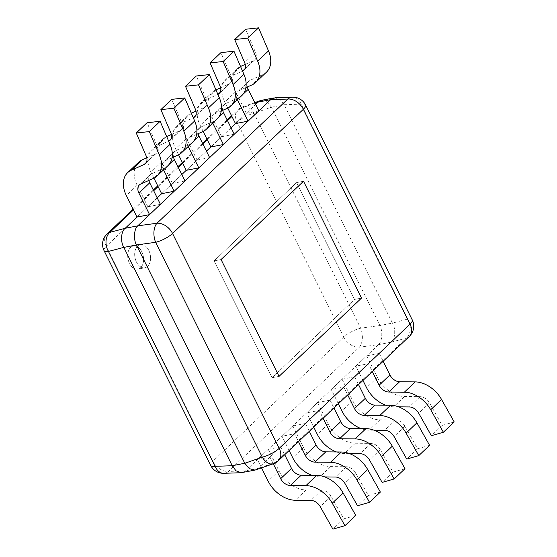 <?xml version="1.0" encoding="UTF-8"?>
<svg xmlns="http://www.w3.org/2000/svg" width="557" height="557" viewBox="0 0 557 557"><rect width="100%" height="100%" fill="white"/><g stroke="black" fill="none" stroke-linecap="round" stroke-linejoin="round"><path stroke-width="0.42" stroke-dasharray="2.79 2.09" d="M454.213 421.962L442.188 425.409L429.51 402.906A9.392 6.524 -133.5 0 0 420.138 396.654L404.549 396.507A26.374 18.318 46.5 0 1 377.388 377.374L366.701 355.853L355.874 366.13L368.435 363.7L372.327 371.547M366.701 355.853L379.261 353.417L368.435 363.7M379.261 353.417L383.16 361.263M442.188 425.409L431.362 435.692M398.617 406.833L393.722 406.784A26.374 18.318 46.5 0 1 385.695 405.218M362.969 380.431L355.874 366.13M234.253 134.244L221.693 136.681L210.859 146.957L231.051 127.797M203.166 131.452L200.179 125.436A26.374 18.318 46.5 0 1 201.523 102.523A26.374 18.318 46.5 0 1 205.248 100.051L217.912 94.439M221.693 136.681L211.006 115.153A26.374 18.318 46.5 0 1 212.356 92.246A26.374 18.318 46.5 0 1 215.928 89.844M220.621 87.762L228.795 84.142A9.392 6.524 -133.5 0 0 230.118 83.258A9.392 6.524 -133.5 0 0 230.856 75.668L220.927 52.63M241.808 95.581A26.374 18.318 46.5 0 1 238.09 98.046L225.376 103.686A9.392 6.524 -133.5 0 0 224.046 104.563A9.392 6.524 -133.5 0 0 222.709 110.342M221.275 110.975L214.542 113.962A9.392 6.524 -133.5 0 0 213.22 114.839A9.392 6.524 -133.5 0 0 212.739 123L212.795 123.118M404.988 468.695L392.964 472.141L380.285 449.638A9.392 6.524 -133.5 0 0 370.906 443.379L355.324 443.233A26.374 18.318 46.5 0 1 328.164 424.107L317.476 402.579L306.649 412.862L319.21 410.425L323.102 418.272M317.476 402.579L330.036 400.149L319.21 410.425M330.036 400.149L333.935 407.996M392.964 472.141L382.137 482.418M349.392 453.565L344.498 453.516A26.374 18.318 46.5 0 1 336.47 451.95M313.744 427.156L306.649 412.862M258.866 110.878L246.305 113.315L235.479 123.591L255.663 104.431M227.778 108.086L224.791 102.07A26.374 18.318 46.5 0 1 226.135 79.157A26.374 18.318 46.5 0 1 229.86 76.692L242.525 71.08M246.305 113.315L235.618 91.787A26.374 18.318 46.5 0 1 236.969 68.88A26.374 18.318 46.5 0 1 240.54 66.478M245.233 64.396L253.407 60.776A9.392 6.524 -133.5 0 0 254.73 59.898A9.392 6.524 -133.5 0 0 255.468 52.302L245.54 29.263M266.42 72.215A26.374 18.318 46.5 0 1 262.702 74.687L249.989 80.319A9.392 6.524 -133.5 0 0 248.659 81.197A9.392 6.524 -133.5 0 0 247.322 86.976M245.888 87.616L239.155 90.596A9.392 6.524 -133.5 0 0 237.832 91.48A9.392 6.524 -133.5 0 0 237.352 99.633L237.407 99.752M185.028 180.969L172.468 183.406L161.634 193.69L181.826 174.522M153.941 178.177L150.954 172.162A26.374 18.318 46.5 0 1 152.298 149.255A26.374 18.318 46.5 0 1 156.023 146.783L168.687 141.172M172.468 183.406L161.781 161.885A26.374 18.318 46.5 0 1 163.131 138.971A26.374 18.318 46.5 0 1 166.703 136.569M171.396 134.488L179.563 130.867A9.392 6.524 -133.5 0 0 180.893 129.99A9.392 6.524 -133.5 0 0 181.631 122.394L171.702 99.362M192.583 142.307A26.374 18.318 46.5 0 1 188.858 144.778L176.144 150.411A9.392 6.524 -133.5 0 0 174.821 151.288A9.392 6.524 -133.5 0 0 173.485 157.074M172.05 157.708L165.318 160.695A9.392 6.524 -133.5 0 0 163.995 161.572A9.392 6.524 -133.5 0 0 163.514 169.732L163.57 169.85M160.416 204.335L147.856 206.772L137.022 217.056L157.213 197.888M147.856 206.772L137.168 185.251A26.374 18.318 46.5 0 1 138.519 162.338M146.783 157.854L154.95 154.233A9.392 6.524 -133.5 0 0 156.28 153.356A9.392 6.524 -133.5 0 0 157.018 145.76L147.09 122.721M167.97 165.673A26.374 18.318 46.5 0 1 164.245 168.144L151.532 173.777A9.392 6.524 -133.5 0 0 150.209 174.654A9.392 6.524 -133.5 0 0 148.872 180.44M355.763 515.427L343.739 518.866L331.06 496.364A9.392 6.524 -133.5 0 0 321.681 490.111L306.099 489.965A26.374 18.318 46.5 0 1 278.939 470.839L268.251 449.311L257.425 459.595L269.985 457.158L273.271 463.779M268.251 449.311L280.812 446.874L269.985 457.158M280.812 446.874L284.711 454.721M343.739 518.866L332.912 529.15M261.539 467.88L257.425 459.595M272.081 377.709L214.09 260.885L221.066 259.534L214.09 260.885L296.54 182.612L303.516 181.262L296.54 182.612L354.531 299.436L361.507 298.086L354.531 299.436L272.081 377.709L279.057 376.358L272.081 377.709L354.531 299.436L296.54 182.612L214.09 260.885L272.081 377.709M429.6 445.328L417.576 448.775L404.897 426.272A9.392 6.524 -133.5 0 0 395.526 420.02L379.937 419.874A26.374 18.318 46.5 0 1 352.776 400.741L342.089 379.22L331.262 389.496L343.822 387.059L347.714 394.913M342.089 379.22L354.649 376.783L343.822 387.059M354.649 376.783L358.548 384.629M417.576 448.775L406.749 459.059M374.005 430.199L369.11 430.15A26.374 18.318 46.5 0 1 361.082 428.584M338.357 403.797L331.262 389.496M140.656 267.652A11.794 7.756 -101 0 1 137.885 269.122A11.794 7.756 -101 0 1 128.618 261.282A11.794 7.756 -101 0 1 130.623 247.44A11.794 7.756 -101 0 1 133.395 245.964A11.794 7.756 -101 0 1 142.662 253.811A11.794 7.756 -101 0 1 140.656 267.652A11.794 7.756 -101 0 1 137.885 269.122A11.794 7.756 -101 0 1 128.618 261.282A11.794 7.756 -101 0 1 130.623 247.44A11.794 7.756 -101 0 1 133.395 245.964A11.794 7.756 -101 0 1 142.662 253.811A11.794 7.756 -101 0 1 140.656 267.652M147.633 266.302A11.794 7.756 -101 0 1 144.862 267.771A11.794 7.756 -101 0 1 135.595 259.924A11.794 7.756 -101 0 1 137.6 246.09A11.794 7.756 -101 0 1 140.371 244.614A11.794 7.756 -101 0 1 149.638 252.46A11.794 7.756 -101 0 1 147.633 266.302A11.794 7.756 -101 0 1 144.862 267.771A11.794 7.756 -101 0 1 135.595 259.924A11.794 7.756 -101 0 1 137.6 246.09A11.794 7.756 -101 0 1 140.371 244.614A11.794 7.756 -101 0 1 149.638 252.46A11.794 7.756 -101 0 1 147.633 266.302M271.524 107.216L284.084 104.779L392.441 323.067L379.902 325.546L360.651 328.164L253.992 113.294L271.496 107.174L379.881 325.504M378.516 344.637L245.581 470.832L228.467 471.424L359.293 347.227L378.516 344.637L391.077 342.2L258.17 468.374L245.609 470.804M209.641 157.61L197.081 160.047L186.247 170.324L206.438 151.156M391.077 342.2L391.105 342.172C395.24 339.185 395.985 328.741 392.462 323.109L392.441 323.067M255.788 469.892L258.17 468.374M284.084 104.779L280.303 99.668L275.151 97.754M271.496 107.174L266.928 101.813L261.303 100.357M378.544 344.609C382.193 341.713 382.938 331.276 379.902 325.546M242.142 472.601L245.581 470.832M178.553 154.818L175.566 148.803A26.374 18.318 46.5 0 1 176.91 125.889A26.374 18.318 46.5 0 1 180.635 123.417L193.3 117.805M197.081 160.047L186.393 138.519A26.374 18.318 46.5 0 1 187.744 115.605A26.374 18.318 46.5 0 1 191.316 113.203M196.008 111.121L204.175 107.508A9.392 6.524 -133.5 0 0 205.505 106.624A9.392 6.524 -133.5 0 0 206.243 99.035L196.315 75.996M217.195 118.94A26.374 18.318 46.5 0 1 213.477 121.412L200.764 127.045A9.392 6.524 -133.5 0 0 199.434 127.929A9.392 6.524 -133.5 0 0 198.097 133.708M196.663 134.341L189.93 137.328A9.392 6.524 -133.5 0 0 188.607 138.206A9.392 6.524 -133.5 0 0 188.127 146.366L188.182 146.484M380.375 492.061L368.351 495.507L355.672 472.997A9.392 6.524 -133.5 0 0 346.294 466.745L330.712 466.599A26.374 18.318 46.5 0 1 303.551 447.473L292.864 425.945L282.037 436.228L294.597 433.792L298.489 441.638M292.864 425.945L305.424 423.508L294.597 433.792M305.424 423.508L309.323 431.362M368.351 495.507L357.524 505.784M324.78 476.924L319.885 476.883A26.374 18.318 46.5 0 1 311.857 475.309M289.132 450.522L282.037 436.228M429.51 402.906L418.683 413.19M420.138 396.654L409.304 406.93M404.549 396.507L393.722 406.784M377.388 377.374L366.555 387.658M211.006 115.153L200.179 125.436M215.949 89.893L205.248 100.051M228.795 84.142L220.238 92.26M230.856 75.668L220.029 85.945M238.09 98.046L227.256 108.33M225.376 103.686L214.542 113.962M218.414 117.611L212.739 123M380.285 449.638L369.458 459.915M370.906 443.379L360.08 453.663M355.324 443.233L344.498 453.516M328.164 424.107L317.33 434.383M235.618 91.787L224.791 102.07M240.561 66.527L229.86 76.692M253.407 60.776L244.85 68.901M255.468 52.302L244.641 62.586M262.702 74.687L251.868 84.963M249.989 80.319L239.155 90.596M243.033 94.244L237.352 99.633M161.781 161.885L150.954 172.162M166.724 136.625L156.023 146.783M179.563 130.867L171.006 138.992M181.631 122.394L170.804 132.677M188.858 144.778L178.031 155.055M176.144 150.411L165.318 160.695M169.189 164.336L163.514 169.732M137.168 185.251L126.342 195.528M154.95 154.233L146.394 162.359M157.018 145.76L146.192 156.044M164.245 168.144L153.419 178.421M151.532 173.777L140.705 184.054M331.06 496.364L320.233 506.647M321.681 490.111L310.855 500.395M306.099 489.965L295.273 500.249M278.939 470.839L268.105 481.116M404.897 426.272L394.071 436.549M395.526 420.02L384.692 430.296M379.937 419.874L369.11 430.15M352.776 400.741L341.942 411.024M255.036 103.163L240.638 108.197L231.935 116.462M227.514 120.66L207.322 139.828M202.901 144.026L182.71 163.194M178.282 167.392L158.097 186.553M153.669 190.759L133.485 209.919M343.746 336.999L212.913 461.196L106.255 246.326L237.08 122.129L343.746 336.999A14.155 4.122 153.6 0 1 360.651 328.164A14.155 8.028 82.3 0 1 359.293 347.227A14.155 9.831 -133.5 0 1 343.746 336.999M391.105 342.172L406.478 338.078L275.645 462.275L258.142 468.395M284.063 104.737L301.17 104.145L407.835 319.015L392.462 323.109M254.751 102.585L242.873 106.742A14.155 8.745 70.7 0 1 253.992 113.294A14.155 4.122 -26.4 0 0 237.08 122.129A14.155 9.831 -133.5 0 1 237.804 109.84A14.155 9.831 -133.5 0 1 240.638 108.197A14.155 8.745 70.7 0 1 242.873 106.742A14.155 14.155 0 0 0 237.804 109.84L231.58 115.745M106.979 234.031A14.155 9.831 -133.5 0 0 106.255 246.326A14.155 4.122 -26.4 0 0 104.041 250.587M210.706 465.457A14.155 4.122 153.6 0 1 212.913 461.196A14.155 9.831 -133.5 0 0 228.467 471.424A14.155 9.734 88 0 1 223.865 473.311M305.584 105.015A14.155 4.122 -26.4 0 0 301.17 104.145A14.155 9.734 88 0 0 292.418 97.162M409.311 336.442A14.155 9.831 -133.5 0 1 406.478 338.078A14.155 10.451 75.1 0 0 407.835 319.015A14.155 4.122 153.6 0 1 412.243 319.878M273.41 463.73A14.155 8.745 70.7 0 0 275.645 462.275A14.155 9.831 -133.5 0 0 278.479 460.632M186.393 138.519L175.566 148.803M191.336 113.259L180.635 123.417M204.175 107.508L195.625 115.626M206.243 99.035L195.416 109.311M213.477 121.412L202.644 131.696M200.764 127.045L189.93 137.328M193.801 140.97L188.127 146.366M355.672 472.997L344.846 483.281M346.294 466.745L335.467 477.029M330.712 466.599L319.885 476.883M303.551 447.473L292.717 457.75M212.356 92.246L201.523 102.523M230.118 83.258L219.291 93.541M224.046 104.563L213.22 114.839M236.969 68.88L226.135 79.157M254.73 59.898L243.903 70.175M248.659 81.197L237.832 91.48M163.131 138.971L152.298 149.255M180.893 129.99L170.059 140.273M174.821 151.288L163.995 161.572M156.28 153.356L145.447 163.633M150.209 174.654L139.382 184.938M144.862 267.771L137.885 269.122L144.862 267.771M133.13 209.202L153.314 190.041M157.742 185.843L177.927 166.675M182.355 162.477L202.546 143.309M206.967 139.111L227.159 119.95M140.371 244.614L133.395 245.964L140.371 244.614M187.744 115.605L176.91 125.889M205.505 106.624L194.672 116.907M199.434 127.929L188.607 138.206"/><path stroke-width="0.84" d="M372.327 371.547L379.115 385.221A9.392 6.524 -133.5 0 0 388.786 392.031L404.375 392.177A26.374 18.318 46.5 0 1 430.707 409.743L443.386 432.246L431.362 435.692L418.683 413.19A9.392 6.524 -133.5 0 0 409.304 406.93L398.617 406.833M383.16 361.263L389.949 374.938A9.392 6.524 -133.5 0 0 399.62 381.754L415.202 381.9A26.374 18.318 46.5 0 1 441.541 399.46L454.213 421.962L443.386 432.246M385.695 405.218A26.374 18.318 46.5 0 1 366.555 387.658L362.969 380.431M222.709 110.342A9.392 6.524 -133.5 0 0 223.566 112.716L234.253 134.244L223.42 144.521L210.859 146.957L203.166 131.452M215.928 89.844A26.374 18.318 46.5 0 1 216.081 89.774L220.621 87.762M217.912 94.439L217.961 94.418A9.392 6.524 -133.5 0 0 219.291 93.541A9.392 6.524 -133.5 0 0 220.029 85.945L210.1 62.913L223.134 61.493L233.063 84.532A26.374 18.318 46.5 0 1 230.981 105.858A26.374 18.318 46.5 0 1 227.256 108.33L221.275 110.975M223.134 61.493L233.961 51.216L220.927 52.63L210.1 62.913M233.961 51.216L243.889 74.255A26.374 18.318 46.5 0 1 241.808 95.581L230.981 105.858M212.795 123.118L223.42 144.521M323.102 418.272L329.89 431.954A9.392 6.524 -133.5 0 0 339.561 438.763L355.15 438.909A26.374 18.318 46.5 0 1 381.482 456.468L394.161 478.978L382.137 482.418L369.458 459.915A9.392 6.524 -133.5 0 0 360.08 453.663L349.392 453.565M333.935 407.996L340.724 421.67A9.392 6.524 -133.5 0 0 350.395 428.479L365.977 428.625A26.374 18.318 46.5 0 1 392.309 446.192L404.988 468.695L394.161 478.978M336.47 451.95A26.374 18.318 46.5 0 1 317.33 434.383L313.744 427.156M247.322 86.976A9.392 6.524 -133.5 0 0 248.178 89.357L258.866 110.878L248.032 121.161L235.479 123.591L227.778 108.086M240.54 66.478A26.374 18.318 46.5 0 1 240.694 66.408L245.233 64.396M242.525 71.08L242.573 71.052A9.392 6.524 -133.5 0 0 243.903 70.175A9.392 6.524 -133.5 0 0 244.641 62.586L234.713 39.547L247.747 38.134L257.675 61.166A26.374 18.318 46.5 0 1 255.593 82.492A26.374 18.318 46.5 0 1 251.868 84.963L245.888 87.616M247.747 38.134L258.573 27.85L245.54 29.263L234.713 39.547M258.573 27.85L268.502 50.889A26.374 18.318 46.5 0 1 266.42 72.215L255.593 82.492M237.407 99.752L248.032 121.161M173.485 157.074A9.392 6.524 -133.5 0 0 174.341 159.448L185.028 180.969L174.195 191.253L161.634 193.69L153.941 178.177M166.703 136.569A26.374 18.318 46.5 0 1 166.849 136.507L171.396 134.488M168.687 141.172L168.736 141.151A9.392 6.524 -133.5 0 0 170.059 140.273A9.392 6.524 -133.5 0 0 170.804 132.677L160.876 109.638L173.909 108.225L183.838 131.264A26.374 18.318 46.5 0 1 181.756 152.59A26.374 18.318 46.5 0 1 178.031 155.055L172.05 157.708M173.909 108.225L184.736 97.941L171.702 99.362L160.876 109.638M184.736 97.941L194.665 120.98A26.374 18.318 46.5 0 1 192.583 142.307L181.756 152.59M163.57 169.85L174.195 191.253M149.582 214.619L137.022 217.056L126.342 195.528A26.374 18.318 46.5 0 1 127.685 172.621A26.374 18.318 46.5 0 1 131.41 170.15L144.124 164.517A9.392 6.524 -133.5 0 0 145.447 163.633A9.392 6.524 -133.5 0 0 146.192 156.044L136.263 133.005L149.297 131.591L159.225 154.63A26.374 18.318 46.5 0 1 157.144 175.949A26.374 18.318 46.5 0 1 153.419 178.421L140.705 184.054A9.392 6.524 -133.5 0 0 139.382 184.938A9.392 6.524 -133.5 0 0 138.902 193.091L149.582 214.619L160.416 204.335L149.729 182.814L138.902 193.091M127.685 172.621L138.519 162.338A26.374 18.318 46.5 0 1 142.237 159.866L146.783 157.854M149.297 131.591L160.124 121.308L147.09 122.721L136.263 133.005M160.124 121.308L170.052 144.347A26.374 18.318 46.5 0 1 167.97 165.673L157.144 175.949M148.872 180.44A9.392 6.524 -133.5 0 0 149.729 182.814M273.271 463.779L280.665 478.679A9.392 6.524 -133.5 0 0 290.336 485.488L305.918 485.634A26.374 18.318 46.5 0 1 332.257 503.201L344.936 525.704L332.912 529.15L320.233 506.647A9.392 6.524 -133.5 0 0 310.855 500.395L295.273 500.249A26.374 18.318 46.5 0 1 268.105 481.116L261.539 467.88M284.711 454.721L291.499 468.402A9.392 6.524 -133.5 0 0 301.17 475.212L316.752 475.358A26.374 18.318 46.5 0 1 343.084 492.917L355.763 515.427L344.936 525.704M221.066 259.534L279.057 376.358L361.507 298.086L303.516 181.262L221.066 259.534L279.057 376.358L361.507 298.086L303.516 181.262L221.066 259.534M347.714 394.913L354.503 408.587A9.392 6.524 -133.5 0 0 364.174 415.397L379.763 415.543A26.374 18.318 46.5 0 1 406.095 433.109L418.773 455.612L406.749 459.059L394.071 436.549A9.392 6.524 -133.5 0 0 384.692 430.296L374.005 430.199M358.548 384.629L365.336 398.304A9.392 6.524 -133.5 0 0 375.007 405.12L390.589 405.266A26.374 18.318 46.5 0 1 416.921 422.826L429.6 445.328L418.773 455.612M361.082 428.584A26.374 18.318 46.5 0 1 341.942 411.024L338.357 403.797M232.206 465.687L123.821 247.357L108.455 251.458L215.113 466.32L232.227 465.736L244.767 463.257L136.409 244.969L123.849 247.405M133.485 209.919L109.813 232.394L125.214 228.266L137.774 225.836L270.681 99.661L258.149 102.07L255.036 103.163M125.214 228.266L137.022 217.056M157.213 197.888L161.634 193.69M181.826 174.522L186.247 170.324L178.553 154.818M206.438 151.156L210.859 146.957M231.051 127.797L235.479 123.591M255.663 104.431L258.121 102.098M137.774 225.836L156.99 223.246L287.823 99.049A14.155 9.831 -133.5 0 1 303.37 109.276L172.545 233.474L279.203 448.336L410.036 324.146L303.37 109.276A14.155 4.122 -26.4 0 0 305.584 105.015A14.155 14.155 0 0 0 292.418 97.162L275.151 97.754L270.681 99.661M244.767 463.257L249.362 468.66L254.981 470.108L273.41 463.73A14.155 14.155 0 0 0 278.479 460.632A14.155 9.831 -133.5 0 0 279.203 448.336A14.155 4.122 -26.4 0 1 262.291 457.172L155.633 242.309L136.409 244.969M274.141 97.872L261.303 100.357L258.149 102.07M125.179 228.293C121.05 231.287 120.305 241.724 123.821 247.357M232.227 465.736L235.98 470.797L241.139 472.712L254.981 470.108M137.746 225.857C134.098 228.753 133.353 239.197 136.381 244.92M198.097 133.708A9.392 6.524 -133.5 0 0 198.953 136.082L209.641 157.61L198.807 167.887L186.247 170.324M191.316 113.203A26.374 18.318 46.5 0 1 191.462 113.141L196.008 111.121M193.3 117.805L193.349 117.785A9.392 6.524 -133.5 0 0 194.672 116.907A9.392 6.524 -133.5 0 0 195.416 109.311L185.488 86.272L198.522 84.859L208.45 107.898A26.374 18.318 46.5 0 1 206.368 129.224A26.374 18.318 46.5 0 1 202.644 131.696L196.663 134.341M198.522 84.859L209.348 74.582L196.315 75.996L185.488 86.272M209.348 74.582L219.277 97.614A26.374 18.318 46.5 0 1 217.195 118.94L206.368 129.224M188.182 146.484L198.807 167.887M298.489 441.638L305.278 455.313A9.392 6.524 -133.5 0 0 314.949 462.129L330.538 462.275A26.374 18.318 46.5 0 1 356.87 479.835L369.549 502.337L357.524 505.784L344.846 483.281A9.392 6.524 -133.5 0 0 335.467 477.029L324.78 476.924M309.323 431.362L316.111 445.036A9.392 6.524 -133.5 0 0 325.782 451.845L341.364 451.992A26.374 18.318 46.5 0 1 367.697 469.558L380.375 492.061L369.549 502.337M311.857 475.309A26.374 18.318 46.5 0 1 292.717 457.75L289.132 450.522M389.949 374.938L379.115 385.221M399.62 381.754L388.786 392.031M415.202 381.9L404.375 392.177M441.541 399.46L430.707 409.743M220.238 92.26L217.961 94.418M243.889 74.255L233.063 84.532M223.566 112.716L218.414 117.611M340.724 421.67L329.89 431.954M350.395 428.479L339.561 438.763M365.977 428.625L355.15 438.909M392.309 446.192L381.482 456.468M244.85 68.901L242.573 71.052M268.502 50.889L257.675 61.166M248.178 89.357L243.033 94.244M171.006 138.992L168.736 141.151M194.665 120.98L183.838 131.264M174.341 159.448L169.189 164.336M142.237 159.866L131.41 170.15M146.394 162.359L144.124 164.517M170.052 144.347L159.225 154.63M291.499 468.402L280.665 478.679M301.17 475.212L290.336 485.488M316.752 475.358L305.918 485.634M343.084 492.917L332.257 503.201M365.336 398.304L354.503 408.587M375.007 405.12L364.174 415.397M390.589 405.266L379.763 415.543M416.921 422.826L406.095 433.109M231.935 116.462L227.514 120.66M207.322 139.828L202.901 144.026M182.71 163.194L178.282 167.392M158.097 186.553L153.669 190.759M292.418 97.162A14.155 9.734 88 0 0 287.823 99.049L270.709 99.633M244.788 463.299L262.291 457.172A14.155 8.745 70.7 0 0 273.41 463.73M210.706 465.457A14.155 14.155 0 0 0 223.865 473.311A14.155 9.734 88 0 1 215.113 466.32A14.155 4.122 153.6 0 1 210.706 465.457L104.041 250.587A14.155 4.122 -26.4 0 0 108.455 251.458A14.155 10.451 75.1 0 1 109.813 232.394A14.155 9.831 -133.5 0 0 106.979 234.031L133.13 209.202M412.243 319.878A14.155 4.122 153.6 0 1 410.036 324.146A14.155 9.831 -133.5 0 1 409.311 336.442A14.155 14.155 0 0 0 412.243 319.878L305.584 105.015M156.99 223.246A14.155 8.028 82.3 0 0 155.633 242.309A14.155 4.122 153.6 0 0 172.545 233.474A14.155 9.831 -133.5 0 0 156.99 223.246M195.625 115.626L193.349 117.785M219.277 97.614L208.45 107.898M198.953 136.082L193.801 140.97M316.111 445.036L305.278 455.313M325.782 451.845L314.949 462.129M341.364 451.992L330.538 462.275M367.697 469.558L356.87 479.835M153.314 190.041L157.742 185.843M177.927 166.675L182.355 162.477M202.546 143.309L206.967 139.111M227.159 119.95L231.58 115.745M254.751 102.585L260.495 100.58M106.979 234.031A14.155 14.155 0 0 0 104.041 250.587M223.865 473.311L241.139 472.712M278.479 460.632L409.311 336.442"/></g></svg>

